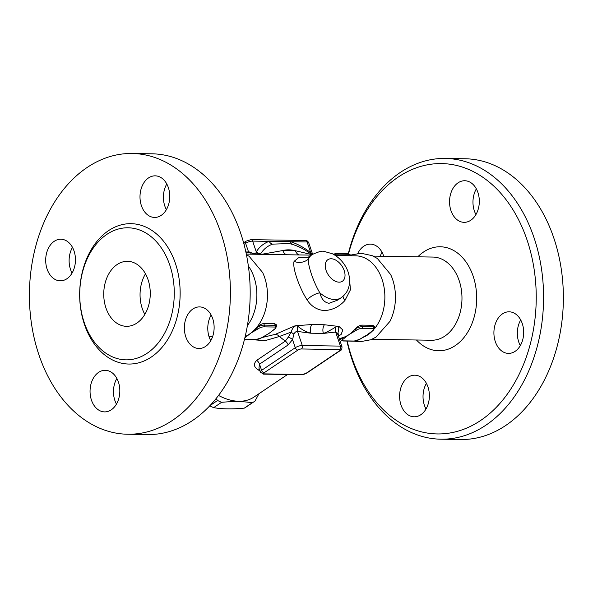 <?xml version="1.0" encoding="UTF-8"?>
<svg xmlns="http://www.w3.org/2000/svg" width="593" height="593" viewBox="0 0 593 593"><rect width="100%" height="100%" fill="white"/><g stroke="black" fill="none" stroke-linecap="round" stroke-linejoin="round"><path stroke-width="0.89" d="M144.84 314.416A32.496 23.26 90.9 0 1 145.478 273.796M148.05 279.666A32.496 23.26 90.9 0 1 126.487 326.313A32.496 23.26 90.9 0 1 103.745 293.446A32.496 23.26 90.9 0 1 127.517 261.32A32.496 23.26 90.9 0 1 148.05 279.666M261.817 319.59A41.599 29.769 -89.1 0 0 261.906 319.397A41.599 29.769 -89.1 0 0 262.647 272.521A41.599 29.769 -89.1 0 0 262.529 272.261M247.407 325.527A41.599 29.769 -89.1 0 0 248.348 265.938M132.128 153.491L151.919 153.802A140.393 100.484 90.9 0 1 250.164 295.774A140.393 100.484 90.9 0 1 147.472 434.558L127.688 434.239A140.393 100.484 -89.1 0 0 230.373 295.462A140.393 100.484 -89.1 0 0 132.135 153.491A140.393 100.484 -89.1 0 0 38.975 354.992A140.393 100.484 -89.1 0 0 127.68 434.239M72.487 247.377A20.799 14.884 -89.1 0 0 72.079 273.047M166.789 183.986A20.799 14.884 -89.1 0 0 164.824 206.06A20.799 14.884 -89.1 0 0 166.388 209.655M211.152 315.053A20.799 14.884 -89.1 0 0 210.752 340.723M116.851 378.445A20.799 14.884 -89.1 0 0 114.886 400.52A20.799 14.884 -89.1 0 0 116.443 404.115M84.228 322.57A66.038 47.262 -89.1 0 0 125.953 359.847A66.038 47.262 -89.1 0 0 174.26 294.573A66.038 47.262 -89.1 0 0 128.051 227.786A66.038 47.262 -89.1 0 0 84.228 322.57M118.407 382.04A20.799 14.884 90.9 0 1 104.605 411.89A20.799 14.884 90.9 0 1 90.054 390.861A20.799 14.884 90.9 0 1 105.265 370.299A20.799 14.884 90.9 0 1 118.407 382.04M192.903 308.983A20.799 14.884 90.9 0 1 199.574 306.907A20.799 14.884 90.9 0 1 214.125 327.936A20.799 14.884 90.9 0 1 198.914 348.499A20.799 14.884 90.9 0 1 184.675 332.236A20.799 14.884 90.9 0 1 192.903 308.983M141.408 205.689A20.799 14.884 90.9 0 1 155.21 175.839A20.799 14.884 90.9 0 1 169.761 196.869A20.799 14.884 90.9 0 1 154.551 217.431A20.799 14.884 90.9 0 1 141.408 205.689M66.913 278.747A20.799 14.884 90.9 0 1 60.241 280.823A20.799 14.884 90.9 0 1 45.691 259.793A20.799 14.884 90.9 0 1 60.901 239.231A20.799 14.884 90.9 0 1 75.133 255.494A20.799 14.884 90.9 0 1 66.913 278.747M372.856 330.553A41.599 29.769 90.9 0 1 367.779 334.875A41.599 29.769 90.9 0 1 362.612 337.565M354.199 341.16L359.803 341.783L370.751 339.767L376.006 337.128L389.905 321.428A41.599 29.769 -89.1 0 0 390.646 274.544L377.348 258.481L372.159 255.642L360.981 253.241L350.33 255.146M335.453 255.516L355.756 255.835A41.599 29.769 90.9 0 1 383.048 282.668A41.599 29.769 90.9 0 1 374.872 328.233M346.935 341.057A140.393 100.484 -89.1 0 0 352.16 359.951A140.393 100.484 -89.1 0 0 440.873 439.198A140.393 100.484 -89.1 0 0 543.559 300.414A140.393 100.484 -89.1 0 0 445.313 158.442A140.393 100.484 -89.1 0 0 348.313 253.589M348.595 253.626A135.197 96.763 90.9 0 1 494.992 187.218A135.197 96.763 90.9 0 1 501.782 401.246A135.197 96.763 90.9 0 1 351.894 357.623A135.197 96.763 90.9 0 1 347.224 341.057M357.831 253.381A20.799 14.884 90.9 0 1 363.791 246.206A20.799 14.884 90.9 0 1 370.455 244.131A20.799 14.884 90.9 0 1 383.73 256.28M477.906 192.48A20.799 14.884 90.9 0 1 464.104 222.331A20.799 14.884 90.9 0 1 449.546 201.301A20.799 14.884 90.9 0 1 464.764 180.739A20.799 14.884 90.9 0 1 477.906 192.48M515.132 351.323A20.799 14.884 90.9 0 1 508.468 353.398A20.799 14.884 90.9 0 1 493.91 332.369A20.799 14.884 90.9 0 1 509.12 311.807A20.799 14.884 90.9 0 1 523.36 328.07A20.799 14.884 90.9 0 1 515.132 351.323M401.016 405.049A20.799 14.884 90.9 0 1 414.818 375.199A20.799 14.884 90.9 0 1 429.376 396.235A20.799 14.884 90.9 0 1 414.159 416.79A20.799 14.884 90.9 0 1 401.016 405.049M440.873 439.198L460.657 439.509A140.393 100.484 -89.1 0 0 563.35 300.725A140.393 100.484 -89.1 0 0 465.105 158.761L445.313 158.442M426.404 383.345A20.799 14.884 -89.1 0 0 424.44 405.419A20.799 14.884 -89.1 0 0 425.996 409.014M520.713 319.953A20.799 14.884 -89.1 0 0 520.306 345.623M476.342 188.885A20.799 14.884 -89.1 0 0 474.378 210.96A20.799 14.884 -89.1 0 0 475.942 214.555M382.04 252.277A20.799 14.884 -89.1 0 0 380.224 256.22M305.973 373.375A2.602 1.623 56.1 0 0 306.633 373.19L340.315 350.552A2.602 1.623 -123.9 0 1 339.656 350.737L305.973 373.375A2.602 0.808 -18.7 0 1 302.474 374.479L264.345 373.872A2.602 0.808 -18.7 0 1 264.219 372.715A2.602 1.623 -123.9 0 1 261.609 370.343A5.196 1.616 161.3 0 0 260.312 372.07L258.948 368.031L259.519 364.176L288.146 344.933L292.542 339.589A5.196 1.979 25.8 0 0 288.272 337.135L285.337 341.101L256.71 360.344C253.233 363.917 253.782 367.126 258.348 369.973A59.797 37.389 56.1 0 0 259.741 370.669L259.86 370.721M249.579 339.515L265.115 340.634L279.459 336.461L291.059 332.132L288.272 337.135M218.513 395.435A59.797 37.389 56.1 0 0 238.838 401.268A59.797 37.389 56.1 0 0 253.974 397.065L287.523 374.517M209.759 405.82A63.696 39.827 56.1 0 0 213.665 407.643C221.93 409.118 232.152 409.274 244.316 408.125A63.696 39.827 56.1 0 0 246.31 406.917L254.204 401.609A63.696 39.827 -123.9 0 1 252.218 402.817C243.953 401.342 233.738 401.179 221.567 402.328A63.696 39.827 -123.9 0 1 217.594 400.483L216.067 398.592M258.985 393.7L254.975 401.076A63.696 39.827 -123.9 0 1 254.204 401.609M252.218 402.817L244.316 408.125M221.567 402.328L213.665 407.643M217.594 400.483L209.944 405.619M274.9 328.804A1.297 0.815 56.1 0 0 275.234 328.715L275.285 328.678A1.297 0.815 -123.9 0 1 274.952 328.774L269.126 333.31A41.599 29.769 90.9 0 1 267.406 334.378L261.861 337.699A1.297 0.815 -123.9 0 1 261.809 337.736L261.869 337.699A1.297 0.815 -123.9 0 1 261.869 337.699L261.869 337.699A1.297 0.815 -123.9 0 1 261.535 337.795L261.483 337.825A3.899 1.216 -18.7 0 1 256.235 339.485L245.339 339.307A1.297 0.934 90.9 0 1 244.924 339.441L255.82 339.611A1.297 0.934 -89.1 0 0 256.235 339.485M250.891 333.081A41.599 29.769 -89.1 0 0 250.972 333.029A41.599 29.769 -89.1 0 0 257.258 327.366A1.297 0.815 56.1 0 0 258.563 328.552L258.615 328.515A1.297 0.815 -123.9 0 1 257.31 327.329L257.258 327.366A41.599 29.769 -89.1 0 0 257.303 327.306C259.23 325.127 261.387 323.874 263.781 323.563L274.678 323.734L276.397 324.808M267.406 334.378A41.599 29.769 90.9 0 1 265.568 335.327M271.386 331.628A41.599 29.769 90.9 0 1 271.312 331.687A41.599 29.769 90.9 0 1 269.126 333.31L261.535 337.795M271.312 331.687L275.234 328.715A1.297 0.815 56.1 0 0 275.256 328.7M245.198 337.536L250.972 333.029L258.563 328.552M359.914 339.248A1.297 0.815 -123.9 0 1 359.907 339.255L359.907 339.255A1.297 0.815 -123.9 0 1 359.573 339.344L359.521 339.381A3.899 1.216 -18.7 0 1 354.273 341.034L343.384 340.864A1.297 0.934 90.9 0 1 342.962 340.99L353.858 341.16A1.297 0.934 -89.1 0 0 354.273 341.034M343.384 340.864A3.899 1.216 -18.7 0 1 343.184 339.122L343.236 339.085A1.297 0.815 -123.9 0 1 341.931 337.899A41.599 29.769 -89.1 0 0 349.01 334.578A41.599 29.769 -89.1 0 0 355.296 328.915A1.297 0.815 56.1 0 0 356.601 330.101L356.652 330.064A1.297 0.815 -123.9 0 1 355.348 328.878L355.296 328.915A41.599 29.769 -89.1 0 0 355.348 328.863C357.268 326.676 359.432 325.424 361.819 325.112L372.715 325.283L374.435 326.365M369.424 333.177A41.599 29.769 90.9 0 1 369.35 333.236A41.599 29.769 90.9 0 1 367.171 334.867A41.599 29.769 90.9 0 1 365.444 335.934A41.599 29.769 90.9 0 1 363.613 336.876M372.945 330.36A1.297 0.815 56.1 0 0 373.271 330.271L373.323 330.234A1.297 0.815 -123.9 0 1 372.997 330.323L367.171 334.867L359.573 339.344M343.236 339.085L349.01 334.578L356.601 330.101M369.35 333.236L373.271 330.271A1.297 0.815 56.1 0 0 373.301 330.249M340.212 338.551L340.582 339.663L342.962 340.99M341.612 338.692C339.67 338.707 339.759 338.447 341.872 337.914A41.599 29.769 -89.1 0 0 341.931 337.899L341.879 337.936A5.196 1.616 161.3 0 0 340.582 339.663M308.323 257.147L298.412 257.829L294.091 261.387A13.002 11.904 3 0 0 308.412 259.052L308.612 256.962L312.2 254.545A25.996 16.256 56.1 0 0 308.412 259.052C307.53 264.686 313.556 282.513 319.842 292.801A25.996 16.256 56.1 0 0 341.212 297.701L337.617 300.117L329.063 303.268C324.512 302.615 321.436 299.124 319.842 292.801A13.002 6.731 -28.7 0 0 307.152 299.962C311.355 306.403 317.077 309.939 324.304 310.569C332.25 310.183 339.107 306.84 344.889 300.562A13.002 5.656 35.2 0 1 343.043 296.292M294.091 261.387C292.149 267.095 298.946 287.197 307.152 299.962M344.889 300.562L350.441 289.777L349.433 277.976M338.433 336.246L341.123 334.452L342.821 329.953L339.003 326.491L324.393 324.742L311.814 324.541L295.099 325.794L275.36 334.333L262.15 337.513M337.966 334.86L337.958 332.873A5.196 2.861 -7.6 0 0 337.602 333.8M338.336 335.964L338.662 335.364L337.958 332.873C339.493 327.588 338.759 325.616 335.764 326.965A5.196 3.803 -92.9 0 0 335.653 332.043L337.513 333.525L341.968 346.697A5.196 1.616 161.3 0 0 340.412 346.104L302.289 345.497A2.602 1.861 90.9 0 1 301.392 348.973L339.522 349.574A2.602 0.808 -18.7 0 1 339.656 350.737M335.764 326.965C330.909 330.056 326.795 332.199 323.415 333.414L335.653 332.043L340.412 346.104A2.602 1.861 90.9 0 1 339.522 349.574M259.438 369.469A5.196 2.698 -63 0 0 258.348 369.973M293.92 334.126C294.943 332.154 296.152 331.265 297.53 331.443L302.289 345.497A5.196 1.616 161.3 0 0 295.284 347.706L292.542 339.589L293.92 334.126A5.196 0.712 34.5 0 1 291.059 332.132C292.92 326.854 295.218 324.934 297.953 326.365A5.196 3.632 94.6 0 0 297.53 331.443L310.836 333.214C306.003 331.872 301.704 329.589 297.953 326.365M339.908 335.356A7.798 5.3 58.1 0 0 338.529 335.608M324.393 324.742A7.798 5.582 -89.1 0 0 323.415 333.414L310.836 333.214A7.798 5.582 -89.1 0 1 311.814 324.541M275.36 334.333A7.798 4.677 -118.9 0 1 279.459 336.461A59.797 37.389 56.1 0 0 285.337 341.101A5.196 3.254 56.1 0 1 288.146 344.933M258.481 254.293A5.196 3.625 37.3 0 1 256.109 252.722L255.123 253.433A5.196 2.12 -96.5 0 0 255.39 254.249M260.053 254.708L260.601 253.893A5.196 3.906 31.9 0 1 256.265 251.862L256.109 252.722M312.37 254.434A5.196 4.759 107.8 0 1 312.341 254.338L311.421 253.596A5.196 2.298 -49.1 0 0 311.369 254.338M311.421 253.596L310.732 252.722A5.196 1.861 -51.8 0 0 310.569 253.737M260.601 253.893A57.469 35.928 -123.9 0 1 272.587 244.131A5.196 4.01 -109.5 0 1 269.148 241.373A61.731 38.597 56.1 0 0 256.265 251.862L252.625 241.106L307.092 241.974L310.732 252.722A61.731 38.597 56.1 0 0 290.57 241.707A5.196 3.202 -72.7 0 0 292.171 244.331M272.587 244.131L289.243 243.56C297.078 245.406 304.565 249.082 311.688 254.582L295.425 250.735A7.798 5.582 -89.1 0 0 299.176 254.938M255.123 253.433L252.359 253.804M286.597 254.738A7.798 5.582 -89.1 0 1 282.846 250.535A46.795 29.257 -123.9 0 1 295.425 250.735L282.846 250.535L261.417 254.345M84.443 324.43A70.196 50.242 -89.1 0 0 171.162 333.31A70.196 50.242 -89.1 0 0 134.114 223.857A70.196 50.242 -89.1 0 0 84.443 324.43M416.479 340.004A51.999 37.218 -89.1 0 0 466.432 334.185A51.999 37.218 -89.1 0 0 467.543 264.219A51.999 37.218 -89.1 0 0 417.791 256.821M373.205 256.109L432.86 257.058A41.599 29.769 90.9 0 1 461.969 299.124A41.599 29.769 90.9 0 1 431.541 340.241L371.885 339.3M245.339 339.307A3.899 1.216 -18.7 0 1 244.531 339.181M255.82 339.611L261.809 337.736A1.297 0.815 -123.9 0 1 261.483 337.825M258.615 328.515A3.899 1.216 -18.7 0 1 263.863 326.862A1.297 0.934 -89.1 0 0 264.308 325.12A5.196 1.616 161.3 0 0 257.31 327.329L257.303 327.306M275.285 328.678L276.761 325.891A5.196 1.616 161.3 0 0 275.204 325.298A1.297 0.934 90.9 0 1 274.759 327.032A3.899 1.216 -18.7 0 1 274.952 328.774M274.678 323.734L275.204 325.298L264.308 325.12L263.781 323.563M263.863 326.862L274.759 327.032M245.858 251.943L249.823 252.01A1.297 0.934 90.9 0 1 250.646 252.744A5.196 1.616 -18.7 0 1 252.203 253.337L252.492 254.204M246.013 252.67L250.646 252.744L251.136 254.182M343.184 339.122A1.297 0.815 -123.9 0 1 341.879 337.936L341.872 337.914M373.323 330.234L374.798 327.44A5.196 1.616 161.3 0 0 373.242 326.847A1.297 0.934 90.9 0 1 372.797 328.581A3.899 1.216 -18.7 0 1 372.997 330.323M356.652 330.064A3.899 1.216 -18.7 0 1 361.908 328.411A1.297 0.934 -89.1 0 0 362.353 326.676A5.196 1.616 161.3 0 0 355.348 328.878L355.348 328.863M361.908 328.411L372.797 328.581M372.715 325.283L373.242 326.847L362.353 326.676L361.819 325.112M350.241 254.894L347.869 253.559A1.297 0.934 90.9 0 1 348.684 254.293A5.196 1.616 -18.7 0 1 350.241 254.894L350.537 255.753M334.222 254.753A5.196 1.616 -18.7 0 1 337.795 254.123A1.297 0.934 -89.1 0 0 336.972 253.389L333.177 254.167M338.277 255.561L337.795 254.123L348.684 254.293L349.173 255.731M331.695 278.806A13.002 8.132 -123.9 0 1 327.922 259.645A13.002 8.132 -123.9 0 1 344.207 270.608A13.002 8.132 -123.9 0 1 342.324 281.29A13.002 8.132 -123.9 0 1 331.695 278.806M264.219 372.715L297.894 350.078A2.602 1.623 56.1 0 1 295.284 347.706L261.609 370.343L259.519 364.176A5.196 3.254 56.1 0 0 256.71 360.344M302.474 374.479A2.602 1.861 90.9 0 1 301.644 374.739L306.633 373.19M264.345 373.872A2.602 1.861 90.9 0 1 263.514 374.131L301.644 374.739M297.894 350.078A2.602 0.808 -18.7 0 1 301.392 348.973M248.563 251.988L245.628 243.315A5.196 1.616 -18.7 0 1 252.625 241.106A2.602 1.861 -89.1 0 0 250.98 239.639L245.991 241.188L243.604 242.789M244.034 244.383L245.628 243.315A2.602 1.623 -123.9 0 1 245.991 241.188M250.98 239.639L305.447 240.506A2.602 1.861 90.9 0 1 307.092 241.974A5.196 1.616 -18.7 0 1 308.649 242.567L312.615 254.278M261.906 319.397C258.711 325.72 254.39 330.753 248.941 334.489L245.139 336.698M262.655 272.521L249.171 256.339L246.436 254.701M212.568 336.78L209.055 336.72M244.479 339.411L244.924 339.441M276.761 325.891L276.382 324.771M249.823 252.01L252.203 253.337M365.444 335.934L359.855 339.285L353.858 341.16M374.798 327.44L374.42 326.328M347.869 253.559L336.972 253.389M308.612 256.962L306.7 257.859M339.292 338.781L340.293 338.796M246.31 254.1L311.332 255.131M312.2 254.545C318.597 251.61 322.666 250.594 324.408 251.499L332.414 253.774C342.339 258.963 347.409 268.169 348.795 274.485C349.9 278.821 349.877 283.076 348.728 287.249C348.299 288.85 346.912 293.505 341.212 297.701M337.61 334.178L337.513 333.525M340.315 350.552C341.464 350.315 342.02 349.032 341.968 346.697M260.312 372.07L263.514 374.131M305.447 240.506C306.529 240.276 307.597 240.966 308.649 242.567"/></g></svg>
